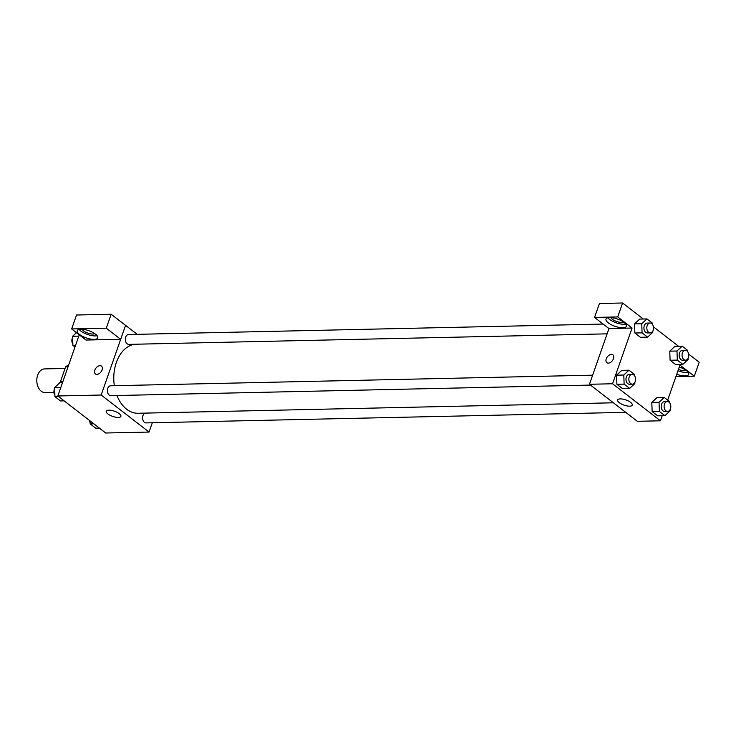 <?xml version="1.0" encoding="UTF-8"?>
<svg xmlns="http://www.w3.org/2000/svg" width="736" height="736" viewBox="0 0 736 736"><rect width="100%" height="100%" fill="white"/><g stroke="black" fill="none" stroke-linecap="round" stroke-linejoin="round"><path stroke-width="1.1" d="M65.072 368.46L44.592 368.911A11.84 8.059 88.7 0 0 36.8 380.917A11.84 8.059 88.7 0 0 45.117 392.573L53.93 392.38M62.928 381.432L60.508 381.478A15.272 10.396 88.7 0 0 60.628 382.702M60.508 381.478L65.642 366.822A15.272 10.396 88.7 0 1 68.614 365.203M68.062 366.767L65.642 366.822M152.306 422.768L149.049 432.06L105.717 433.007L57.831 395.977L79.249 334.816M96.931 374.376A4.931 3.165 127.7 0 1 95.441 373.925A4.931 3.165 127.7 0 1 95.956 368.092A4.931 3.165 127.7 0 1 101.476 366.123A4.931 3.165 127.7 0 1 101.605 370.981A4.931 3.165 127.7 0 1 96.931 374.376M120.649 339.287L86.02 340.05L71.659 328.946L106.278 328.182L120.649 339.287L125.571 325.358L137.163 334.319M149.049 432.06L101.172 395.02L57.831 395.977M101.172 395.02L125.571 325.358M101.476 366.123A4.931 3.165 -52.3 0 0 95.956 368.092A4.931 3.165 -52.3 0 0 95.441 373.925M79.562 334.484A10.847 3.836 19.3 0 1 77.271 330.722A10.847 3.836 19.3 0 1 88.771 330.685A10.847 3.836 19.3 0 1 97.75 337.898A10.847 3.836 19.3 0 1 90.399 339.048A10.847 3.836 19.3 0 1 79.562 334.484M79.138 329.424A10.847 3.836 -160.7 0 0 80.785 330.998A10.847 3.836 -160.7 0 0 97.097 335.708M94.778 333.647A6.9 2.438 19.3 0 1 92.92 334.061A6.9 2.438 19.3 0 1 86.388 332.516A6.9 2.438 19.3 0 1 82.239 329.25M106.278 328.182L111.164 314.244L125.525 325.358M71.659 328.946L76.535 315.008L111.164 314.244M107.87 413.917A7.756 2.742 19.3 0 1 106.232 411.231A7.756 2.742 19.3 0 1 114.466 411.203A7.756 2.742 19.3 0 1 120.879 416.355A7.756 2.742 19.3 0 1 115.626 417.183A7.756 2.742 19.3 0 1 107.87 413.917M145.378 413.098A4.931 3.358 88.7 0 0 142.959 415.656A4.931 3.358 88.7 0 0 146.059 422.906L625.738 412.344M603.134 324.061L128.561 334.512A4.931 3.358 88.7 0 0 125.681 337.125A4.931 3.358 88.7 0 0 128.782 344.374L607.108 333.84M592.636 375.176L110.602 385.784A4.931 3.358 88.7 0 0 107.723 388.396A4.931 3.358 88.7 0 0 110.823 395.646L590.502 385.084M135.323 344.227A34.564 23.534 88.7 0 0 116.343 362.489A34.564 23.534 88.7 0 0 114.347 385.701M116.95 395.508A34.564 23.534 88.7 0 0 138.074 413.264L613.392 402.794M662.216 415.72L660.44 420.799L637.33 421.305L589.453 384.275L608.966 328.541L594.559 317.437L617.716 316.922L632.077 328.035L608.966 328.541M594.559 317.437L599.435 303.499L622.601 302.993L643.292 319.001M675.924 376.584L694.324 376.179L699.2 362.241L688.666 354.099M678.537 346.26L653.43 326.839M623.502 322.009A6.9 2.438 19.3 0 1 621.644 322.423A6.9 2.438 19.3 0 1 615.112 320.878A6.9 2.438 19.3 0 1 610.963 317.612M607.862 317.786A10.847 3.836 -160.7 0 0 609.509 319.36A10.847 3.836 -160.7 0 0 625.821 324.07M608.286 322.846A10.847 3.836 19.3 0 1 605.995 319.084A10.847 3.836 19.3 0 1 617.495 319.047A10.847 3.836 19.3 0 1 626.474 326.25A10.847 3.836 19.3 0 1 619.123 327.41A10.847 3.836 19.3 0 1 608.286 322.846M685.75 370.153A6.9 2.438 19.3 0 1 683.882 370.567A6.9 2.438 19.3 0 1 678.417 369.463M677.957 370.778A10.847 3.836 -160.7 0 0 688.059 372.214M679.273 367.034A10.847 3.836 19.3 0 1 688.712 374.403A10.847 3.836 19.3 0 1 676.734 374.265M694.324 376.179L679.954 365.065L667.681 400.117M617.716 316.922L622.601 302.993M652.768 331.154L652.814 332.304L647.606 337.134L640.384 337.29L634.855 333.012L634.524 323.904L639.731 319.084L646.953 318.918L652.482 323.196L652.538 324.521M634.809 382.426L634.855 383.576L629.648 388.406L622.426 388.562L616.897 384.284L616.566 375.185L621.782 370.355L629.004 370.199L634.533 374.468L634.579 375.792M670.054 409.685L670.091 410.835L664.884 415.665L657.662 415.822L652.133 411.544L651.802 402.436L657.018 397.615L664.24 397.449L669.769 401.727L669.815 403.043M688.004 358.414L688.05 359.554L682.842 364.384L675.62 364.55L670.091 360.272L669.76 351.164L674.976 346.334L682.198 346.178L687.728 350.456L687.774 351.771M660.44 420.799L612.564 383.769L632.077 328.035M620.236 398.894A7.756 2.742 19.3 0 1 628.489 401.074A7.756 2.742 19.3 0 1 632.27 405.104A7.756 2.742 19.3 0 1 624.036 405.122A7.756 2.742 19.3 0 1 617.624 399.97A7.756 2.742 19.3 0 1 620.236 398.894M612.564 383.769L589.453 384.275M608.322 363.124A4.931 3.165 127.7 0 1 606.832 362.664A4.931 3.165 127.7 0 1 607.347 356.831A4.931 3.165 127.7 0 1 612.867 354.862A4.931 3.165 127.7 0 1 612.996 359.72A4.931 3.165 127.7 0 1 608.322 363.124M612.867 354.872A4.931 3.165 -52.3 0 0 607.347 356.831A4.931 3.165 -52.3 0 0 606.832 362.673M664.884 415.665L659.364 411.387L659.033 402.279L664.24 397.449M667.34 401.562L664.452 401.626A4.931 3.358 88.7 0 0 661.204 406.631A4.931 3.358 88.7 0 0 664.672 411.488L667.561 411.424A4.931 3.358 88.7 0 0 670.45 408.811A4.931 3.358 88.7 0 0 667.34 401.562A4.931 3.358 88.7 0 0 664.093 406.566A4.931 3.358 88.7 0 0 667.561 411.424M659.033 402.279L651.811 402.436L652.133 411.544L657.662 415.822M659.364 411.387L652.133 411.544M629.648 388.406L624.119 384.128L623.797 375.02L629.004 370.199M632.104 374.302L629.216 374.366A4.931 3.358 88.7 0 0 625.968 379.371A4.931 3.358 88.7 0 0 629.436 384.229L632.325 384.164A4.931 3.358 88.7 0 0 635.205 381.552A4.931 3.358 88.7 0 0 632.104 374.302A4.931 3.358 88.7 0 0 628.857 379.307A4.931 3.358 88.7 0 0 632.325 384.164M623.797 375.02L616.575 375.185L616.897 384.284L622.426 388.562M624.119 384.128L616.897 384.284M682.842 364.384L677.313 360.106L676.991 351.008L682.198 346.178M685.299 350.29L682.41 350.354A4.931 3.358 88.7 0 0 679.162 355.359A4.931 3.358 88.7 0 0 682.631 360.217L685.52 360.152A4.931 3.358 88.7 0 0 688.399 357.53A4.931 3.358 88.7 0 0 685.299 350.29A4.931 3.358 88.7 0 0 682.051 355.295A4.931 3.358 88.7 0 0 685.52 360.152M676.991 351.008L669.769 351.164L670.091 360.272L675.62 364.55M677.313 360.106L670.091 360.272M647.606 337.134L642.077 332.856L641.755 323.748L646.953 318.918M650.063 323.03L647.174 323.095A4.931 3.358 88.7 0 0 643.926 328.1A4.931 3.358 88.7 0 0 647.395 332.957L650.284 332.893A4.931 3.358 88.7 0 0 653.163 330.28A4.931 3.358 88.7 0 0 650.063 323.03A4.931 3.358 88.7 0 0 646.815 328.035A4.931 3.358 88.7 0 0 650.284 332.893M641.755 323.748L634.533 323.904L634.855 333.012L640.384 337.29M642.077 332.856L634.855 333.012M99.378 428.113L95.717 428.186L90.188 423.918L90.077 420.918M93.849 423.835L90.188 423.918M89.249 420.274A4.931 3.358 88.7 0 0 90.142 422.593M64.142 400.853L60.481 400.936L54.952 396.658L54.62 387.55L59.828 382.72L62.496 382.665M60.83 387.412L54.62 387.55M58.613 396.575L54.952 396.658M54.666 388.7A4.931 3.358 88.7 0 0 54.906 395.333M74.989 346.996L72.901 345.386L72.579 336.278L76.47 332.663M78.789 336.14L72.579 336.278M75.578 345.322L72.901 345.386M72.625 337.428A4.931 3.358 88.7 0 0 72.855 344.062"/></g></svg>
